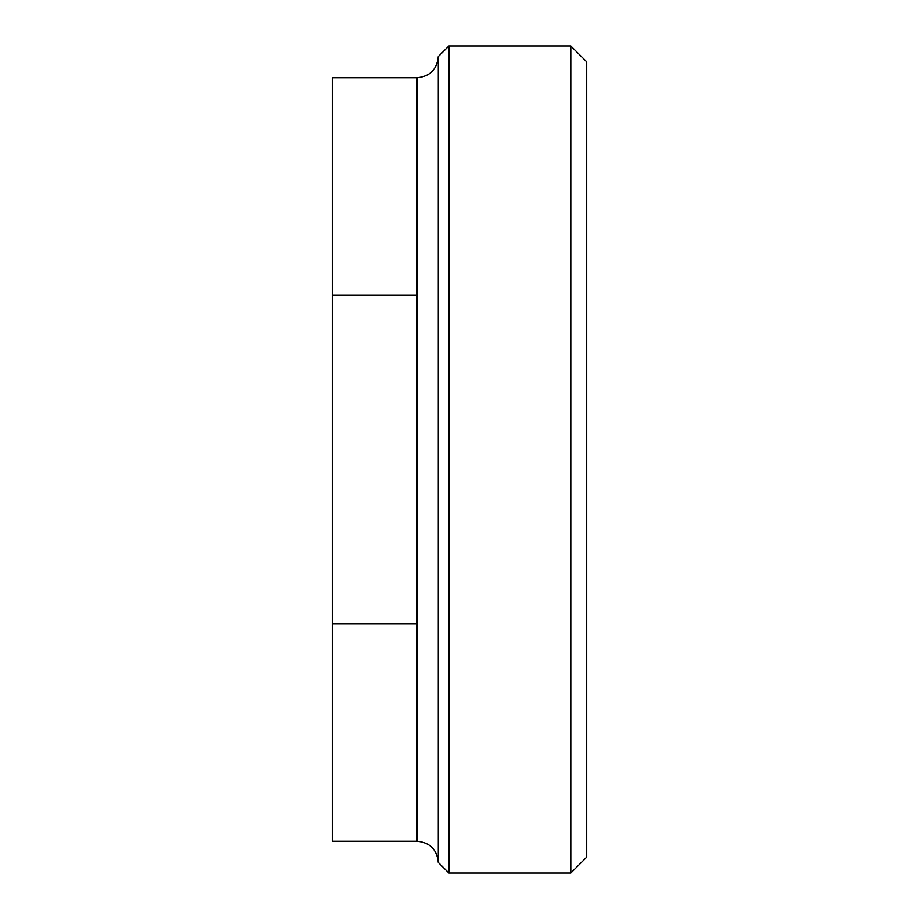 <?xml version="1.0" encoding="UTF-8"?>
<svg xmlns="http://www.w3.org/2000/svg" width="919" height="919" viewBox="0 0 919 919"><rect width="100%" height="100%" fill="white"/><g stroke="black" fill="none" stroke-linecap="round" stroke-linejoin="round"><path stroke-width="1.38" d="M332.253 295.309L417.088 295.309L417.088 623.691L332.253 623.691L332.253 77.759L417.088 77.759L417.088 295.309M332.253 623.691L332.253 841.241L417.088 841.241C429.943 842.516 437.019 849.581 438.294 862.447L448.897 873.05L570.837 873.05L570.837 45.95L586.747 61.86L586.747 857.14L570.837 873.05M417.088 77.759C429.943 76.484 437.019 69.419 438.294 56.553L438.294 862.447M438.294 56.553L448.897 45.95L448.897 873.05M417.088 623.691L417.088 841.241M448.897 45.95L570.837 45.95"/></g></svg>
